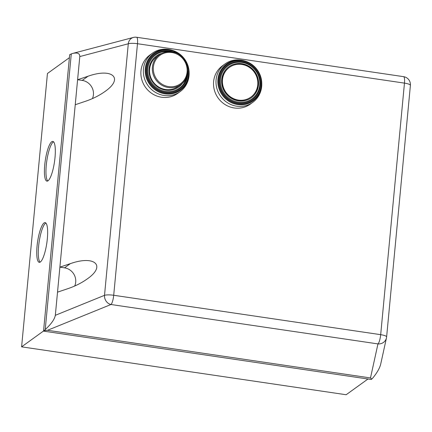 <?xml version="1.0" encoding="UTF-8"?>
<svg xmlns="http://www.w3.org/2000/svg" width="432" height="432" viewBox="0 0 432 432"><rect width="100%" height="100%" fill="white"/><g stroke="black" fill="none" stroke-linecap="round" stroke-linejoin="round"><path stroke-width="0.65" d="M173.367 50.684L172.714 50.452A23.69 22.48 54.2 0 0 152.383 53.222A23.69 22.48 54.2 0 0 143.446 69.066A23.69 22.48 54.2 0 0 155.104 92.183A23.69 22.48 54.2 0 0 180.101 91.643A23.69 22.48 54.2 0 0 189.038 75.794A23.69 22.48 54.2 0 0 189.14 73.224L189.13 72.527A22.729 21.568 54.2 0 0 173.367 50.684A22.729 21.568 54.2 0 0 169.252 49.669A22.729 21.568 54.2 0 0 145.292 68.542A22.729 21.568 54.2 0 0 165.073 93.868A22.729 21.568 54.2 0 0 189.032 74.995A22.729 21.568 54.2 0 0 189.13 72.527M152.383 53.222L149.915 54.999A23.69 22.48 54.2 0 0 140.978 70.848A23.69 22.48 54.2 0 0 152.636 93.965A23.69 22.48 54.2 0 0 177.633 93.425L180.101 91.643M161.249 53.633A19.127 18.149 54.2 0 0 156.184 56.106M161.649 53.428A19.127 18.149 54.2 0 0 156.287 56.03A19.127 18.149 54.2 0 0 149.067 68.823A19.127 18.149 54.2 0 0 158.479 87.491A19.127 18.149 54.2 0 0 178.664 87.053A19.127 18.149 54.2 0 0 182.828 82.782M174.485 52.493A21.281 20.191 54.2 0 0 146.794 68.666A21.281 20.191 54.2 0 0 165.316 92.383A21.281 20.191 54.2 0 0 187.747 74.714A21.281 20.191 54.2 0 0 187.763 70.902M169.301 50.215A22.081 20.952 54.2 0 0 146.021 68.553A22.081 20.952 54.2 0 0 165.24 93.166A22.081 20.952 54.2 0 0 188.519 74.828A22.081 20.952 54.2 0 0 169.301 50.215M171.709 51.883A18.322 17.388 54.2 0 0 159.305 54.842L156.551 56.83A18.322 17.388 54.2 0 0 149.634 69.088A18.322 17.388 54.2 0 0 158.652 86.972A18.322 17.388 54.2 0 0 177.989 86.551L180.743 84.564A18.322 17.388 54.2 0 0 187.655 72.306M178.562 87.129A19.127 18.149 54.2 0 0 182.504 83.101M246.008 61.403L245.349 61.177A23.69 22.48 54.2 0 0 225.023 63.941A23.69 22.48 54.2 0 0 216.086 79.79A23.69 22.48 54.2 0 0 227.74 102.908A23.69 22.48 54.2 0 0 252.736 102.362A23.69 22.48 54.2 0 0 261.679 86.519A23.69 22.48 54.2 0 0 261.776 83.943L261.765 83.252A22.729 21.568 54.2 0 0 246.008 61.403A22.729 21.568 54.2 0 0 241.888 60.388A22.729 21.568 54.2 0 0 217.928 79.261A22.729 21.568 54.2 0 0 237.708 104.593A22.729 21.568 54.2 0 0 261.668 85.72A22.729 21.568 54.2 0 0 261.765 83.252M225.023 63.941L222.556 65.718A23.69 22.48 54.2 0 0 213.619 81.567A23.69 22.48 54.2 0 0 225.272 104.684A23.69 22.48 54.2 0 0 250.274 104.144L252.736 102.362M222.48 79.661A18.322 17.388 54.2 0 0 231.498 97.54A18.322 17.388 54.2 0 0 250.835 97.124A18.322 17.388 54.2 0 0 257.747 84.866A18.322 17.388 54.2 0 0 248.729 66.982A18.322 17.388 54.2 0 0 229.392 67.403A18.322 17.388 54.2 0 0 222.48 79.661M229.289 67.478A18.322 17.388 54.2 0 0 229.187 67.549A18.322 17.388 54.2 0 0 222.275 79.807A18.322 17.388 54.2 0 0 231.293 97.691A18.322 17.388 54.2 0 0 250.63 97.27A18.322 17.388 54.2 0 0 250.733 97.2M251.203 97.848A19.127 18.149 54.2 0 0 258.314 85.126A19.127 18.149 54.2 0 0 248.956 66.496A19.127 18.149 54.2 0 0 228.82 66.825M258.52 84.98A19.127 18.149 54.2 0 0 249.107 66.312A19.127 18.149 54.2 0 0 228.922 66.749A19.127 18.149 54.2 0 0 221.708 79.547A19.127 18.149 54.2 0 0 231.12 98.21A19.127 18.149 54.2 0 0 251.305 97.778A19.127 18.149 54.2 0 0 258.52 84.98M219.429 79.391A21.281 20.191 54.2 0 0 237.951 103.108A21.281 20.191 54.2 0 0 260.388 85.433A21.281 20.191 54.2 0 0 241.866 61.717A21.281 20.191 54.2 0 0 219.429 79.391M241.936 60.934A22.081 20.952 54.2 0 0 218.657 79.277A22.081 20.952 54.2 0 0 237.875 103.885A22.081 20.952 54.2 0 0 261.16 85.547A22.081 20.952 54.2 0 0 241.936 60.934M40.073 262.175A20.077 4.655 98.4 0 1 39.053 242.557A20.077 4.655 98.4 0 1 45.581 223.187A20.077 4.655 98.4 0 1 45.851 223.015M40.349 262.003A20.077 4.655 98.4 0 1 39.258 262.343A20.077 4.655 98.4 0 1 37.287 244.004A20.077 4.655 98.4 0 1 44.037 222.961A20.077 4.655 98.4 0 1 45.122 222.62A20.077 4.655 98.4 0 1 47.093 240.959A20.077 4.655 98.4 0 1 40.349 262.003M47.752 180.959A20.077 4.655 98.4 0 1 46.732 161.341A20.077 4.655 98.4 0 1 53.26 141.971A20.077 4.655 98.4 0 1 53.53 141.799M48.022 180.787A20.077 4.655 98.4 0 1 46.937 181.127A20.077 4.655 98.4 0 1 44.966 162.788A20.077 4.655 98.4 0 1 51.716 141.745A20.077 4.655 98.4 0 1 52.801 141.404A20.077 4.655 98.4 0 1 54.772 159.743A20.077 4.655 98.4 0 1 48.022 180.787M74.687 286.033A12.847 12.193 54.2 0 0 64.519 267.84L59.881 267.154L70.324 263.655C94.705 254.983 106.466 265.707 87.151 278.996C81.578 282.96 75.179 286.178 67.959 288.641L57.521 292.145L55.328 315.311C54.626 319.226 51.257 323.978 45.225 329.578L44.123 330.707L47.542 330.28L110.981 304.506A8.03 1.863 -81.6 0 0 113.702 295.267L137.484 43.718L404.46 83.122L380.684 334.67L113.702 295.267A8.03 1.717 -174.6 0 0 104.517 295.326A8.03 7.004 67.9 0 0 110.981 304.506L377.962 343.91A8.03 7.776 12.4 0 0 386.473 337.878L386.473 337.878A8.03 7.776 12.4 0 0 386.613 336.96A8.03 1.717 -174.6 0 0 386.624 336.911A8.03 1.717 -174.6 0 0 380.684 334.67A8.03 1.863 98.4 0 1 377.962 343.91L370.483 377.946L371.768 379.064L372.87 377.935C377.05 372.789 379.647 368.264 380.651 364.354L386.473 337.878A8.03 8.03 0 0 0 386.624 336.911L410.4 85.363A8.03 1.717 5.4 0 1 410.389 85.412M44.123 330.707L43.546 331.123L69.682 54.675L72.495 53.482C77.414 52.348 79.844 53.374 79.79 56.56L77.598 79.731L88.036 76.232C112.423 67.559 124.184 78.284 104.868 91.573C99.295 95.537 92.896 98.755 85.676 101.218L75.238 104.722L57.521 292.145M92.405 98.609A12.847 12.193 54.2 0 0 82.237 80.417L77.598 79.731L75.238 104.722M370.483 377.946L47.542 330.28M43.546 331.123L371.191 379.48L371.768 379.064M45.225 329.578L71.291 53.843M43.556 330.998L21.6 346.842L47.439 73.516L69.395 57.677M21.6 346.842L346.151 394.74L367.972 379.004M169.274 51.678A20.412 19.37 54.2 0 0 147.83 68.683A20.412 19.37 54.2 0 0 165.596 91.395A20.412 19.37 54.2 0 0 186.889 76.097M174.139 52.391A21.157 20.072 54.2 0 0 169.29 51.062A21.157 20.072 54.2 0 0 146.988 68.629A21.157 20.072 54.2 0 0 165.402 92.21A21.157 20.072 54.2 0 0 187.704 74.639A21.157 20.072 54.2 0 0 187.753 71.264M168.34 87.523A18.322 17.388 54.2 0 0 180.743 84.564C193.628 76.334 187.267 53.293 171.752 51.867C167.162 51.251 163.015 52.24 159.305 54.842A18.322 17.388 54.2 0 0 152.388 67.1A18.322 17.388 54.2 0 0 168.34 87.523M168.62 86.594A17.523 16.627 -125.8 0 1 153.371 67.068A17.523 16.627 -125.8 0 1 171.839 52.515A17.523 16.627 -125.8 0 1 187.088 72.041A17.523 16.627 -125.8 0 1 168.62 86.594M241.99 62.413A20.412 19.37 54.2 0 0 220.471 79.364A20.412 19.37 54.2 0 0 238.237 102.114A20.412 19.37 54.2 0 0 259.756 85.163A20.412 19.37 54.2 0 0 241.99 62.413M241.931 61.781A21.157 20.072 54.2 0 0 219.629 79.348A21.157 20.072 54.2 0 0 238.043 102.929A21.157 20.072 54.2 0 0 260.345 85.358A21.157 20.072 54.2 0 0 241.931 61.781M64.519 267.84L70.324 263.655M403.58 76.664A8.03 1.863 98.4 0 1 404.46 83.122A8.03 1.717 5.4 0 1 410.4 85.363A8.03 8.03 0 0 0 403.58 76.664L136.598 37.26A8.03 8.03 0 0 0 133.38 37.438A8.03 7.123 75.2 0 0 128.293 43.778A8.03 1.717 5.4 0 1 137.484 43.718A8.03 1.863 -81.6 0 0 136.598 37.26M79.79 56.56L128.293 43.778L104.517 295.326L55.328 315.311M82.237 80.417L88.036 76.232M133.38 37.438L72.495 53.482"/></g></svg>
